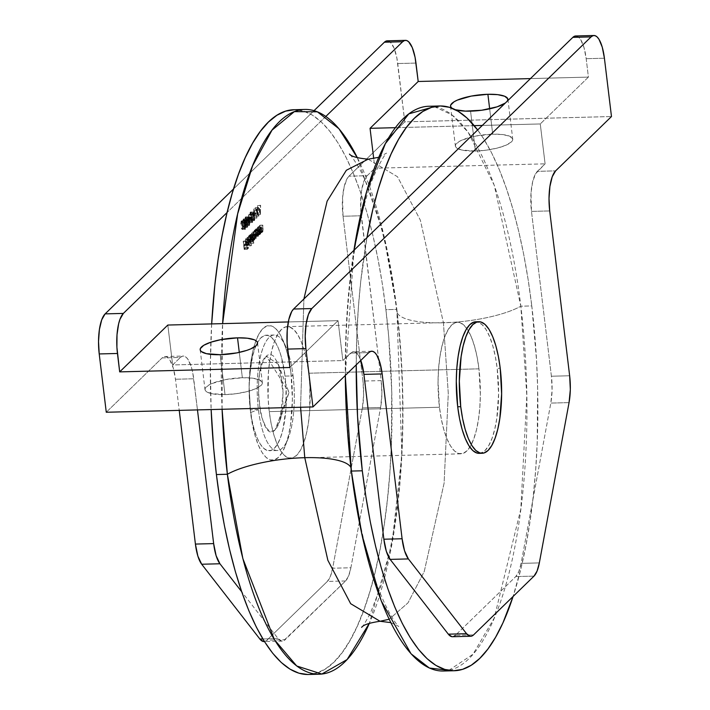 <?xml version="1.0" encoding="UTF-8"?>
<svg xmlns="http://www.w3.org/2000/svg" width="710" height="710" viewBox="0 0 710 710"><rect width="100%" height="100%" fill="white"/><g stroke="black" fill="none" stroke-linecap="round" stroke-linejoin="round"><path stroke-width="0.53" stroke-dasharray="3.55 2.66" d="M448.827 670.355L472.984 654.256L494.178 618.144L520.812 509.097L526.82 395.585L520.838 306.205A67.406 18.132 173.1 0 1 443.43 322.784L448.285 393.5L444.105 483.217L424.225 571.559L408.019 602.852L389.142 619.271L408.019 602.852L424.225 571.559L444.105 483.217L448.285 393.5L443.43 322.784A67.406 18.132 -6.9 0 0 520.838 306.205L494.258 185.292L468.236 132.379L452.004 114.887L434.316 106.633M351.45 469.141A67.406 18.132 173.1 0 1 351.352 471.067A67.406 18.132 -6.9 0 0 351.45 469.141M353.917 250.328L345.3 375.475A282.473 90.561 88.5 0 1 353.917 250.328M300.578 407.256L303.898 298.99L300.578 407.256M368.153 159.191L397.529 176.772L420.355 220.189L443.43 322.784L420.355 220.189L397.529 176.772L368.153 159.191M307.829 674.5L316.678 673.089L325.375 668.98L333.842 662.199L341.989 652.818L349.746 640.926L357.032 626.637L363.777 610.094L369.928 591.448L375.412 570.884L380.178 548.599L384.19 524.805L387.394 499.733L389.772 473.623L391.299 446.732L391.734 391.627L388.689 336.549L385.894 309.675L396.846 309.391A282.473 90.561 -91.5 0 1 369.404 623.167L392 543.665L401.878 454.684L396.846 309.391A67.406 18.132 -6.9 0 0 396.748 311.317A67.406 18.132 -6.9 0 0 443.43 322.784A67.406 18.132 173.1 0 1 396.748 311.317A67.406 18.132 173.1 0 1 396.846 309.391L385.894 309.675L382.282 283.601L377.889 258.564L372.759 234.824L366.937 212.592L360.485 192.09L353.456 173.515L345.921 157.043L337.96 142.834L329.644 131.03L321.053 121.738L312.276 115.055L303.383 111.035L293.904 109.73A282.473 90.561 88.5 0 1 385.894 309.675A282.473 90.561 88.5 0 1 308.424 674.491M222.088 409.271L222.62 323.636A282.473 90.561 -91.5 0 0 222.088 409.271M357.423 157.851L383.489 233.617L396.846 309.391A282.473 90.561 -91.5 0 0 357.423 157.851M443.368 671.012A282.473 90.561 88.5 0 0 520.838 306.205L531.79 305.921A282.473 90.561 -91.5 0 1 513.09 596.462L521.3 567.13L526.074 544.836L530.077 521.042L533.29 495.971L535.668 469.869L537.195 442.969L537.63 387.873L536.538 360.192L531.79 305.921L520.838 306.205A282.473 90.561 88.5 0 0 428.822 106.26M356.225 364.833A282.473 90.561 -91.5 0 1 366.955 237.646L360.804 280.734L358.426 306.844L356.908 333.736L356.225 364.833M477.635 129.974A282.473 90.561 -91.5 0 1 531.79 305.921L528.178 279.846L523.785 254.81L518.655 231.07L512.833 208.838L506.372 188.336L499.352 169.761L491.817 153.289L483.856 139.08L477.635 129.974M211.669 323.92L210.355 364.913L211.136 409.555A282.473 90.561 88.5 0 1 211.669 323.92M258.413 409.626L250.381 409.83A57.776 18.522 88.5 0 0 269.205 450.735A57.776 18.522 88.5 0 0 285.056 376.114L293.079 375.901A57.776 18.522 -91.5 0 1 277.228 450.522A57.776 18.522 -91.5 0 1 258.413 409.626A57.776 18.522 -91.5 0 1 264.076 345.317A57.776 18.522 -91.5 0 1 285.944 346.888A57.776 18.522 -91.5 0 1 293.079 375.901L290.958 373.247A67.335 21.584 88.5 0 0 282.642 339.433A67.335 21.584 88.5 0 0 257.162 337.605A67.335 21.584 88.5 0 0 250.559 412.545L258.413 409.626L250.559 412.545L252.467 424.722L255.076 435.683L258.289 445.001L261.981 452.314L266.01 457.338L270.226 459.894L274.459 459.867L278.551 457.275L282.34 452.199L285.686 444.851L288.455 435.505L290.55 424.527L292.405 399.375L290.958 373.247L289.05 361.062L286.441 350.101L283.228 340.791L279.536 333.478L275.507 328.446L271.291 325.89L267.058 325.917L262.966 328.517L259.177 333.585L255.831 340.933L253.062 350.279L250.967 361.266L249.112 386.409L250.559 412.545A67.335 21.584 88.5 0 0 285.385 445.667A67.335 21.584 88.5 0 0 290.958 373.247L293.079 375.901A57.776 18.522 -91.5 0 1 288.295 438.052A57.776 18.522 -91.5 0 1 258.413 409.626A57.776 18.522 -91.5 0 1 274.255 335.005A57.776 18.522 -91.5 0 1 293.079 375.901L285.056 376.114L286.023 387.207L285.846 409.643L282.908 429.541L280.53 437.555L277.654 443.865L274.406 448.214L270.892 450.442L267.262 450.468L263.65 448.276L260.188 443.963L257.02 437.688L254.26 429.692L252.023 420.284L250.381 409.83L249.148 387.411L249.592 376.3L252.529 356.402L254.908 348.388L257.783 342.078L261.031 337.729L264.546 335.502L268.176 335.475L271.788 337.667L275.249 341.98L278.418 348.255L281.178 356.251L285.056 376.114A57.776 18.522 88.5 0 0 266.232 335.209A57.776 18.522 88.5 0 0 250.381 409.83L258.413 409.626M439.463 407.247L269.259 411.631A65.799 21.096 88.5 0 0 290.692 458.207A65.799 21.096 88.5 0 0 308.735 373.22L478.948 368.836A65.799 21.096 -91.5 0 1 469.851 447.123A65.799 21.096 -91.5 0 1 460.897 453.823A65.799 21.096 -91.5 0 1 439.463 407.247L441.327 419.148L443.883 429.861L447.025 438.966L450.628 446.111L454.569 451.027L458.687 453.521L462.822 453.495L466.816 450.957L470.526 446.004L473.792 438.824L476.508 429.683L478.549 418.953L479.853 407.025L480.359 394.378L478.948 368.836L477.084 356.935L474.528 346.223L471.387 337.117L467.784 329.972L463.843 325.056L459.725 322.562L455.589 322.589L451.595 325.127L447.886 330.079L444.62 337.259L441.904 346.391L439.863 357.13L438.558 369.049L438.052 381.705L439.463 407.247A65.799 21.096 -91.5 0 1 457.515 322.26A65.799 21.096 -91.5 0 1 466.798 328.49A65.799 21.096 -91.5 0 1 478.948 368.836L308.735 373.22L309.844 385.867L309.64 411.409L308.335 423.337L306.294 434.067L303.587 443.2L300.312 450.389L296.611 455.341L292.609 457.879L288.473 457.906L284.355 455.412L280.423 450.495L276.811 443.351L273.669 434.245L271.122 423.533L269.259 411.631L268.149 398.984L268.353 373.433L269.649 361.514L271.699 350.775L274.406 341.643L277.672 334.463L281.382 329.502L285.376 326.964L289.511 326.946L293.629 329.44L297.57 334.357L301.182 341.501L304.324 350.607L306.871 361.31L308.735 373.22A65.799 21.096 88.5 0 0 287.302 326.644A65.799 21.096 88.5 0 0 269.259 411.631L439.463 407.247M479.135 453.353A65.799 21.096 88.5 0 0 497.186 368.366L500.222 368.286L497.186 368.366L495.323 356.464L492.767 345.752L489.625 336.647L486.022 329.502L482.081 324.585L477.271 321.923M451.666 107.982L455.376 109.739A28.888 7.774 173.1 0 1 451.942 108.195M475.389 151.044L470.561 111.15L475.389 151.044L461.651 150.014L456.495 147.884L455.465 146.491L455.536 144.955L458.917 141.663L462.103 140.039L476.064 136L492.722 134.181A28.888 7.774 -6.9 0 0 455.376 146.082A28.888 7.774 -6.9 0 0 475.389 151.044A28.888 7.774 -6.9 0 0 512.735 139.142A28.888 7.774 -6.9 0 0 492.722 134.181L502.538 134.554L509.531 136.16L512.647 138.743L512.576 140.278L511.413 141.911L506.017 145.195L497.275 148.079L486.519 150.138L475.389 151.044M489.66 108.834L492.722 134.181L489.66 108.834M225.017 394.609L220.189 354.707L225.017 394.609L211.278 393.58L206.122 391.441L205.092 390.047L205.163 388.512L208.545 385.219L211.731 383.595L225.691 379.557L242.35 377.747A28.888 7.774 -6.9 0 0 205.004 389.648A28.888 7.774 -6.9 0 0 225.017 394.609A28.888 7.774 -6.9 0 0 262.363 382.708A28.888 7.774 -6.9 0 0 242.35 377.747L252.165 378.119L259.159 379.717L262.274 382.299L262.203 383.835L261.04 385.468L255.644 388.752L246.902 391.636L236.146 393.695L225.017 394.609M239.288 352.4L242.35 377.747L239.288 352.4M233.537 188.966L314.033 110.662L233.537 188.966M388.361 40.967L390.367 42.183L394.05 48.067L396.828 57.732L404.789 121.854L348.938 176.186L347.128 178.609L344.217 186.57L342.584 197.62L343.028 216.248L362.97 381.075L363.635 394.929L362.375 407.93L332.653 568.231L330.398 576.378L327.328 581.428L266.933 640.18L265.203 641.343L263.41 641.538M165.013 356.526A32.101 10.295 88.5 0 1 175.468 379.246L179.231 410.38L175.468 379.246L173.311 368.215L170.018 360.289L168.101 357.893L166.087 356.677L164.072 356.686L162.12 357.92L106.269 412.253L162.12 357.92L180.358 357.45L182.31 356.216L184.325 356.207L186.339 357.423L188.256 359.819L191.549 367.745L192.792 372.972L197.469 409.91L193.706 378.776L175.468 379.246L193.706 378.776A32.101 10.295 -91.5 0 0 183.251 356.056A32.101 10.295 -91.5 0 0 180.358 357.45L162.12 357.92A32.101 10.295 88.5 0 1 165.013 356.526L183.251 356.056M253.816 208.997L253.692 218.201L254.011 210.737L255.875 216.071L253.816 208.997L255.875 216.071L254.011 210.737L253.692 218.201L253.781 209.033L256.825 208.953L256.727 218.121L253.692 218.201L256.976 217.881L253.931 217.961L256.976 217.881L257.047 210.657L254.011 210.737L257.047 210.657L258.671 216.23L255.636 216.31L258.919 215.991L255.875 216.071L258.919 215.991L256.86 208.917L253.816 208.997M252.804 213.009L251.828 213.958L251.926 214.793L252.902 213.843L252.804 213.009L252.902 213.843L251.926 214.793L251.828 213.958L254.863 213.887L254.97 214.713L251.926 214.793L254.97 214.713L255.946 213.763L252.902 213.843L255.946 213.763L255.848 212.929L252.804 213.009L255.848 212.929L254.863 213.887L251.828 213.958L252.804 213.009M250.364 212.121L251.757 215.538L251.065 212.432L250.479 212.041L250.035 212.778L250.515 219.86L251.02 220.73L251.606 220.349L251.837 216.257L251.171 220.774L254.437 220.579L251.402 220.659L250.026 217.216L250.364 212.121L253.408 212.05L253.071 217.136L250.026 217.216L253.071 217.136L254.437 220.579L254.801 215.458L251.757 215.538L254.801 215.458L253.408 212.05L250.595 212.015L254.1 212.352L254.81 219.763L254.065 220.659L253.266 218.529L252.875 214.642L253.408 212.05M247.71 217.961L246.734 218.92L246.832 219.754L247.808 218.795L247.71 217.961L247.808 218.795L246.832 219.754L246.734 218.92L249.769 218.84L249.867 219.674L246.832 219.754L249.867 219.674L250.852 218.724L247.808 218.795L250.852 218.724L250.745 217.89L247.71 217.961L250.745 217.89L249.769 218.84L246.734 218.92L247.71 217.961M245.278 217.074L248.917 216.949L248.322 216.994L247.763 220.34L248.536 222.079L248.367 224.156L249.37 225.514L249.831 222.709L246.796 222.78L246.326 225.594L246.84 223.677L246.459 218.795L245.376 216.994L244.693 220.153L246.042 225.718L249.37 225.514L246.326 225.594L245.332 224.236L245.491 222.15L244.719 220.419L245.278 217.074L246.059 217.304L246.459 218.795L246.228 221.44L246.796 222.78L249.831 222.709L249.272 221.36L246.228 221.44L249.272 221.36L249.503 218.724L246.459 218.795L249.503 218.724L249.103 217.224L246.059 217.304M251.855 239.643L254.792 239.643L255.316 237.557L256.168 238.329L256.07 231.673L256.044 237.637L254.57 233.137L254.766 238.88L253.523 234.158L250.248 234.451L250.967 240.388L251.074 239.137L251.544 239.758L252.041 239.359L252.272 237.637L252.902 238.507L253.426 237.779L253.026 231.753L253.204 237.344L252.84 237.797L252.369 237.193L251.757 232.995L252.023 237.814L251.73 238.959L251.118 238.498L250.479 234.229L251.73 238.959L251.526 233.217L253 237.717L253.026 231.753L252.92 238.507L256.168 238.329L253.133 238.409L252.272 237.637L251.855 239.643L251.074 239.137L250.967 240.388L250.248 234.451L253.292 234.38L254.011 240.308L250.967 240.388L254.242 240.086L251.198 240.166L254.242 240.086L254.118 239.057L251.074 239.137L254.118 239.057L254.473 239.643L251.438 239.723L254.89 239.572L251.438 239.723M248.731 235.818L252.227 235.614L252.662 236.137L251.766 235.747L251.171 239.776L252.52 241.879L253.124 239.891L250.08 239.971L250.506 243.512L249.734 234.966L249.627 236.208L248.837 235.729L248.154 237.388L248.686 241.737L249.583 241.835L250.08 239.971L249.174 242.11L252.52 241.879L249.476 241.959L248.127 239.856L248.731 235.818L249.627 236.208L249.734 234.966L250.506 243.512L253.781 243.21L250.736 243.29L253.781 243.21L252.769 234.886L249.503 235.188L252.538 235.108L252.662 236.137L249.627 236.208M243.423 241.098L244.178 249.441L245.42 248.234L245.323 247.399L244.311 248.385L244.009 245.882L245.021 244.897L244.914 244.071L243.903 245.048L243.423 241.098L243.903 245.048L244.914 244.071L245.021 244.897L244.009 245.882L244.311 248.385L245.323 247.399L245.42 248.234L244.178 249.441L243.193 241.32L246.237 241.24L247.222 249.361L244.178 249.441L247.222 249.361L248.464 248.154L245.42 248.234L248.464 248.154L248.358 247.32L245.323 247.399L248.358 247.32L247.346 248.305L244.311 248.385L247.346 248.305L247.044 245.811L244.009 245.882L247.044 245.811L248.056 244.826L245.021 244.897L248.056 244.826L247.959 243.992L244.914 244.071L247.959 243.992L246.947 244.977L243.903 245.048L246.947 244.977L246.468 241.018L243.423 241.098M245.687 238.782L248.731 238.702L248.092 241.436L248.473 244.08L249.476 244.835L250.089 242.935L250.035 240.681L248.376 242.305L245.332 242.385L245.616 239.705L246.583 240.113L246.752 239.581L245.962 238.613L245.048 241.506L245.678 244.702L246.645 244.639L247.08 242.465L247 240.761L245.332 242.385L247 240.761L246.441 244.914L245.58 244.515L245.119 242.74L245.687 238.782L249.05 238.533L245.687 238.782L246.583 240.113L245.749 239.536L249.228 239.385L249.627 240.042L246.583 240.113L249.627 240.042L249.787 239.501L246.752 239.581L249.787 239.501L248.731 238.702L248.163 242.669L245.119 242.74L248.163 242.669L248.615 244.435L245.58 244.515L249.476 244.835L245.58 244.515M247.311 237.317L248.092 245.864L247.311 237.317L248.092 245.864L247.08 237.539L250.124 237.459L251.136 245.784L248.092 245.864L251.358 245.562L248.322 245.642L251.358 245.562L250.355 237.238L247.311 237.317M254.446 230.262L258.165 230.235L257.481 230.182L256.887 234.211L258.236 236.315L258.839 234.38L255.804 234.46L255.937 235.56L255.449 229.401L255.343 230.652L254.899 230.129L254.26 230.502L253.798 232.41L254.792 236.536L255.804 234.46L254.89 236.545L258.236 236.315L255.192 236.394L253.852 234.291L254.446 230.262L255.343 230.652L255.449 229.401L255.937 235.56L259.203 235.258L256.168 235.338L259.203 235.258L258.484 229.321L255.218 229.623L258.254 229.543L258.378 230.572L255.343 230.652M257.641 234.025L260.677 233.945L259.825 233.457L260.677 233.945L260.641 227.227L260.552 233.253L259.727 232.294L259.239 228.593L255.973 228.895L256.692 234.833L256.789 233.537L257.641 234.025L258.094 232.525L257.606 227.306L257.508 233.333L256.718 232.525L256.195 228.673L256.683 232.374L257.508 233.333L257.375 227.528L257.97 230.333L257.641 234.025L256.789 233.537L256.692 234.833L255.973 228.895L259.008 228.815L259.727 234.753L256.692 234.833L259.958 234.531L256.913 234.602L259.958 234.531L259.825 233.457L256.789 233.537L260.677 233.945L256.789 233.537M259.789 231.921L262.833 231.842L261.981 231.362L262.833 231.842L262.798 225.132L262.7 231.158L261.883 230.2L261.395 226.499L258.129 226.801L258.839 232.729L258.946 231.442L259.691 232.01L260.25 230.43L259.762 225.212L259.611 231.282L258.875 230.43L258.351 226.57L258.839 230.28L259.665 231.229L259.532 225.434L260.126 228.238L259.789 231.921L258.946 231.442L258.839 232.729L258.129 226.801L261.165 226.721L261.883 232.649L258.839 232.729L262.114 232.427L259.07 232.507L262.114 232.427L261.981 231.362L258.946 231.442L262.833 231.842L258.946 231.442M241.347 220.899L244.391 220.819L244.054 223.819L244.08 222.807L243.69 223.384L244.551 224.591L244.551 226.037L244.062 226.774L243.335 226.179L244.062 227.635L244.87 225.594L244.471 220.49L243.654 218.84L242.864 219.958L242.749 222.212L243.654 219.692L244.267 220.908L244.062 222.825L244.489 221.644L245.349 222.736L244.773 225.212L245.687 226.738L242.651 226.818L242.287 228.593L241.373 228.079L242.101 229.543L242.918 227.502L242.545 222.656L242.048 221.014L241.178 221.112L240.788 224.12L241.24 222.044L241.941 221.733L241.835 226.126L242.651 226.818L241.728 225.292L242.305 222.816L241.453 221.724L240.788 224.12L241.347 220.899L244.693 220.668L241.347 220.899L242.545 222.656L242.873 226.596L242.145 229.543L245.429 229.348L242.385 229.428L241.373 228.079L245.145 228.602L244.648 227.786L241.373 228.079L244.417 228.008L245.429 229.348L245.917 226.517L242.873 226.596L245.917 226.517L245.411 225.132L242.376 225.212L245.411 225.132L245.607 224.174L242.571 224.254L245.607 224.174L245.589 222.585L242.545 222.656L245.589 222.585L244.391 220.819L243.823 224.04L240.788 224.12L244.054 223.819L241.018 223.898L244.054 223.819L244.116 222.496L241.08 222.576L244.116 222.496L244.489 221.644L241.453 221.724L244.737 221.52L245.349 222.736L242.305 222.816L245.349 222.736L244.773 225.212L241.728 225.292L244.773 225.212L244.87 226.046L241.835 226.126L245.172 225.886L241.835 226.126M249.92 219.31L248.109 214.322L249.086 217.517L248.26 219.878L249.103 222.691L249.902 221.316L249.92 219.31L249.174 222.7L252.467 222.496L249.432 222.576L248.314 220.881L249.086 217.517L248.109 214.322L249.334 217.216L252.378 217.136L251.145 214.243L248.109 214.322L251.145 214.243L251.012 214.828L247.976 214.899L251.012 214.828L252.121 217.438L248.811 217.713L251.846 217.633L251.358 220.801L248.314 220.881L251.358 220.801L252.467 222.496L252.955 219.23L249.92 219.31L252.955 219.23L252.378 217.136L249.334 217.216L249.92 219.31M255.156 207.693L257.348 214.642L257.57 205.341L257.26 208.554L256.106 209.681L255.156 207.693L256.106 209.681L257.26 208.554L257.57 205.341L257.348 214.642L260.384 214.562L257.384 214.606L260.419 214.526L260.614 205.27L257.322 205.589L260.366 205.51L260.304 208.474L257.26 208.554L260.304 208.474L259.15 209.601L256.106 209.681L259.15 209.601L258.449 207.373L255.156 207.693L258.192 207.622L260.384 214.562L257.348 214.642L255.156 207.693M576.804 36.121L578.81 37.337L580.736 39.733L584.028 47.659L586.185 58.69L588.413 77.106L540.266 123.948L545.094 163.841L535.58 173.755L532.66 181.716L531.027 192.765L531.471 211.394L551.413 376.229L552.087 390.074L550.818 403.085L521.096 563.376L518.841 571.523L515.779 576.573L455.376 635.335L473.614 634.864L455.376 635.335L515.779 576.573A32.101 10.295 88.5 0 0 521.096 563.376L539.334 562.906L521.096 563.376L550.818 403.085A32.101 10.295 88.5 0 0 551.413 376.229L569.651 375.759L551.413 376.229L531.471 211.394L549.709 210.932L531.471 211.394A32.101 10.295 88.5 0 1 537.39 171.341L555.619 170.87L537.39 171.341L545.094 163.841L374.88 168.226L373.717 158.623L374.88 168.226L545.094 163.841L540.266 123.948L482.303 125.439L540.266 123.948L588.413 77.106L530.45 78.597L588.413 77.106L586.185 58.69A32.101 10.295 88.5 0 0 575.721 35.97M453.646 636.488L451.862 636.684M360.795 360.387L358.47 355.435L356.544 353.039L354.538 351.823L352.524 351.832L342.868 360.565L338.04 320.663L289.893 367.505L338.04 320.663L342.868 360.565L172.654 364.949L180.358 357.45L172.654 364.949L167.826 325.047L172.654 364.949L342.868 360.565L350.571 353.074L368.809 352.604L350.571 353.074A32.101 10.295 88.5 0 1 353.456 351.672A32.101 10.295 88.5 0 1 360.795 360.387M325.828 116.458L227.102 212.503L325.828 116.458M282.278 641.112L264.04 641.583A32.101 10.295 88.5 0 0 266.933 640.18L285.163 639.71L345.566 580.957L327.328 581.428L266.933 640.18L285.163 639.71A32.101 10.295 -91.5 0 1 282.278 641.112A32.101 10.295 -91.5 0 1 278.107 638.556L241.693 591.741L278.107 638.556L281.648 641.068L283.441 640.873L345.566 580.957L348.637 575.908L350.882 567.76L380.613 407.469L381.873 394.458L381.208 380.604L360.724 209.61L361.452 191.336L363.777 181.645L367.177 175.716L374.88 168.226L367.177 175.716L348.938 176.186L367.177 175.716A32.101 10.295 -91.5 0 0 361.257 215.778L343.028 216.248L362.97 381.075L381.208 380.604L361.257 215.778L343.028 216.248A32.101 10.295 88.5 0 1 348.938 176.186L404.789 121.854L611.479 116.538L404.789 121.854L397.733 63.545A32.101 10.295 88.5 0 0 387.278 40.825M534.009 576.112L515.779 576.573L534.009 576.112M479.241 453.353L481.06 453.024L485.054 450.486L488.764 445.534L492.03 438.354L494.737 429.222L496.787 418.483L498.597 393.908L497.186 368.366A65.799 21.096 88.5 0 0 475.753 321.79M604.414 58.22L586.185 58.69L604.414 58.22M415.971 63.075L397.733 63.545L415.971 63.075M569.056 402.614L550.818 403.085L569.056 402.614M288.304 321.95L338.04 320.663L288.304 321.95M278.107 638.556L262.851 638.947L278.107 638.556M380.613 407.469L362.375 407.93L332.653 568.231L350.882 567.76L380.613 407.469L362.375 407.93A32.101 10.295 88.5 0 0 362.97 381.075L381.208 380.604A32.101 10.295 -91.5 0 1 380.613 407.469M474.209 125.643L395.452 127.676L474.209 125.643M507.446 100.98A28.888 7.774 173.1 0 1 505.316 103.056L507.748 100.376M247.222 249.361L248.464 248.154L248.358 247.32L247.346 248.305L247.044 245.811L248.056 244.826L247.959 243.992L246.947 244.977L246.468 241.018L247.222 249.361M246.441 244.914L249.476 244.835L249.867 244.142L250.089 242.935L247.044 243.015L250.089 242.935L250.035 240.681L247 240.761L250.035 240.681L248.376 242.305L249.032 239.332L245.749 239.536L245.332 242.385L248.376 242.305L248.784 239.456L249.627 240.042L249.787 239.501L248.731 238.702M248.784 239.456L245.749 239.536M248.615 244.435L249.476 244.835M249.405 244.098L245.811 244.089L246.361 244.178L246.858 241.711L249.902 241.631L249.263 244.196L248.482 243.006L249.902 241.631L246.858 241.711L245.447 243.086L248.482 243.006L249.902 241.631L249.405 244.098L248.482 243.006L245.447 243.086L245.811 244.089L248.855 244.009M245.811 244.089L245.447 243.086L246.858 241.711L246.361 244.178M251.136 245.784L250.355 237.238L251.136 245.784M249.476 241.959L252.52 241.879L251.722 241.666L251.171 239.776L248.127 239.856L251.171 239.776L251.766 235.747M250.506 243.512L250.08 239.971L253.124 239.891L253.55 243.432L250.506 243.512M252.662 236.137L253.781 243.21L253.124 239.891L252.52 241.879M252.902 238.063L252.174 236.35L251.42 237.664L251.482 240.051L252.281 241.249L252.902 238.063L252.432 241.143L249.396 241.222L249.858 238.143L252.902 238.063L249.858 238.143L248.828 236.545L252.103 236.35L248.828 236.545L248.358 239.625L251.402 239.545L251.864 236.465L252.902 238.063M251.864 236.465L248.828 236.545L249.831 237.912L249.396 241.222L252.432 241.143L249.086 241.329L248.358 239.625L249.396 241.222M252.432 241.143L251.402 239.545L248.358 239.625L248.828 236.545M253.133 238.409L256.061 238.409L255.316 237.557L252.272 237.637L255.316 237.557L254.89 239.572M256.044 237.637L253 237.717L256.044 237.637L256.345 236.412L256.23 235.117L253.186 235.196L256.23 235.117L255.84 231.895L252.804 231.975L256.07 231.673L253.026 231.753L256.07 231.673L256.461 234.886L253.417 234.966L256.461 234.886L256.168 238.329M254.766 238.88L251.73 238.959L254.881 238.72L254.934 236.155L251.89 236.235L254.934 236.155L254.57 233.137L251.526 233.217L254.792 232.915L251.757 232.995L254.792 232.915L255.076 235.223L252.032 235.303L255.076 235.223L255.875 237.717L253 237.717M254.473 239.643L254.118 239.057L254.011 240.308L253.523 234.158L250.248 234.451L253.523 234.158L253.825 236.652L250.781 236.732L253.825 236.652L254.606 238.959L251.73 238.959M255.192 236.394L258.236 236.315L257.437 236.102L256.887 234.211L253.852 234.291L256.887 234.211L257.481 230.182M255.937 235.56L255.804 234.46L258.839 234.38L258.973 235.48L255.937 235.56M258.378 230.572L259.203 235.258L258.839 234.38L258.236 236.315M258.617 232.498L257.89 230.794L257.135 232.099L257.197 234.495L257.996 235.684L258.617 232.498L258.147 235.587L255.112 235.667L255.573 232.578L258.617 232.498L255.573 232.578L254.544 230.981L257.819 230.786L254.544 230.981L254.073 234.06L257.118 233.98L257.579 230.901L258.617 232.498M257.579 230.901L254.544 230.981L255.547 232.347L255.112 235.667L258.147 235.587L254.801 235.773L254.073 234.06L255.112 235.667M258.147 235.587L257.118 233.98L254.073 234.06L254.544 230.981M259.825 233.457L259.239 228.593L255.973 228.895L259.239 228.593L259.496 230.741L256.461 230.821L259.496 230.741L259.727 232.294L256.683 232.374L259.727 232.294L260.437 233.333L257.508 233.333L260.703 233.031L260.889 231.62L257.845 231.7L260.889 231.62L260.748 230.244L257.712 230.315L260.748 230.244L260.41 227.448L257.375 227.528L260.641 227.227L257.606 227.306L260.641 227.227L261.005 230.253L257.97 230.333L261.005 230.253L260.677 233.945M260.552 233.253L257.508 233.333M261.981 231.362L261.395 226.499L258.129 226.801L261.395 226.499L261.653 228.638L258.617 228.718L261.653 228.638L261.883 230.2L258.839 230.28L261.883 230.2L262.594 231.229L259.665 231.229L262.86 230.936L263.046 229.516L260.002 229.596L263.046 229.516L262.904 228.141L259.869 228.221L262.904 228.141L262.567 225.354L259.532 225.434L262.798 225.132L259.762 225.212L262.798 225.132L263.161 228.158L260.126 228.238L263.161 228.158L262.833 231.842M262.7 231.158L259.665 231.229M244.87 226.046L245.66 226.579L245.332 228.513L242.11 228.682L242.651 226.818L245.687 226.738L245.332 228.513L244.417 228.008L245.145 229.463L245.784 228.638L245.545 222.319L245.092 220.934L244.391 220.819M242.385 229.428L245.429 229.348M244.489 221.644L241.453 221.724M245.332 228.513L242.287 228.593M243.565 225.957L244.249 226.685L247.284 226.605L246.601 225.878L243.565 225.957M243.308 218.991L246.343 218.911L245.784 222.132L246.45 219.745L247.311 220.828L246.734 223.304L247.648 224.83L247.284 226.605L244.071 226.774L244.604 224.91L243.69 223.384L244.267 220.908L243.415 219.816L242.749 222.212L243.308 218.991L246.645 218.76L243.308 218.991L244.506 220.757L244.835 224.688L244.107 227.644L247.391 227.44L244.346 227.519L243.335 226.179L246.379 226.099L247.391 227.44L247.879 224.608L244.835 224.688L247.879 224.608L247.373 223.224L244.338 223.304L247.373 223.224L247.568 222.265L244.524 222.345L247.568 222.265L247.542 220.677L244.506 220.757L247.542 220.677L246.343 218.911L245.784 222.132L242.749 222.212L246.015 221.91L242.98 221.99L246.015 221.91L246.077 220.597L243.042 220.668L246.077 220.597L246.45 219.745L243.415 219.816L246.698 219.612L247.311 220.828L244.267 220.908L247.311 220.828L246.734 223.304L243.69 223.384L246.734 223.304L246.832 224.138L243.796 224.218L247.133 223.987L243.796 224.218M246.832 224.138L247.648 224.83L244.604 224.91L247.648 224.83L247.284 226.605L246.379 226.099L247.098 227.555L247.746 226.73L247.462 220.162L247.053 219.035L246.343 218.911M244.346 227.519L247.391 227.44M246.45 219.745L243.415 219.816M247.284 226.605L244.249 226.685M246.326 225.594L249.37 225.514L248.367 224.156L245.332 224.236L248.367 224.156L248.536 222.079L245.491 222.15L248.536 222.079L247.763 220.34L244.719 220.419L247.763 220.34L248.322 216.994M249.103 217.224L249.876 223.153L249.37 225.514M249.272 218.928L248.669 217.695L248.038 218.644L248.731 221.334L249.272 218.928L248.855 221.245L245.811 221.325L246.228 219.008L249.272 218.928L246.228 219.008L245.385 217.899L248.66 217.695L245.385 217.899L244.95 220.171L247.985 220.091L248.42 217.828L249.272 218.928M249.609 222.958L249.112 221.999L248.651 222.78L249.166 224.768L249.609 222.958L249.254 224.697L246.21 224.777L246.574 223.038L249.609 222.958L246.574 223.038L245.908 222.159L249.112 221.999L246.077 222.079L245.553 224.005L248.598 223.925L248.944 222.079L249.609 222.958M248.944 222.079L245.908 222.159L246.574 223.038L246.21 224.777L249.254 224.697L246.015 224.875L245.553 224.005L246.21 224.777M249.254 224.697L248.598 223.925L245.553 224.005L245.908 222.159M248.42 217.828L245.385 217.899L246.228 219.008L245.811 221.325L248.855 221.245L245.562 221.44L244.95 220.171L245.811 221.325M248.855 221.245L247.985 220.091L244.95 220.171L245.385 217.899M249.867 219.674L250.852 218.724L250.745 217.89L249.769 218.84L249.867 219.674M249.432 222.576L252.467 222.496L251.429 221.28L251.375 218.849L252.121 217.438L251.145 214.243L252.911 218.92L252.467 222.496M251.589 220.615L251.908 221.618L252.556 221.369L252.316 218.369L251.589 220.615L251.988 218.423L248.953 218.502L248.553 220.695L251.589 220.615L248.553 220.695L249.316 221.751L252.361 221.68L249.121 221.848L249.698 219.585L252.733 219.505L252.361 221.68L251.589 220.615M252.361 221.68L248.873 221.697L248.953 218.502L252.183 218.325L249.059 218.423L249.698 219.585L248.953 218.502M251.988 218.423L252.733 219.505L249.698 219.585L249.316 221.751M251.402 220.659L254.437 220.579M254.34 219.745L254.633 216.239L253.683 212.796L253.177 215.796L254.34 219.745L251.154 219.896L254.34 219.745L253.301 216.923L250.257 217.003L251.305 219.825L251.535 215.76L254.57 215.68L254.34 219.745L250.932 219.78L250.257 217.003L253.301 216.923L253.665 212.796L250.621 212.876L253.514 212.876L254.57 215.68L251.535 215.76L251.189 213.816L254.224 213.737L251.189 213.816L250.47 212.947L250.257 217.003L250.47 212.947L251.535 215.76L251.305 219.825M253.514 212.876L250.47 212.947M254.97 214.713L255.946 213.763L255.848 212.929L254.863 213.887L254.97 214.713M256.727 218.121L257.047 210.657L258.919 215.991L256.86 208.917L256.727 218.121M260.419 214.526L258.192 207.622L259.15 209.601L260.304 208.474L260.614 205.27L260.419 214.526M260.286 209.423L259.372 210.311L260.206 212.964L260.286 209.423L260.206 212.964L257.171 213.044L257.242 209.503L260.286 209.423L257.242 209.503L256.337 210.391L259.372 210.311L260.286 209.423M256.337 210.391L257.171 213.044L260.206 212.964L259.372 210.311L256.337 210.391L257.242 209.503L257.171 213.044L256.337 210.391M345.566 580.957L327.328 581.428A32.101 10.295 88.5 0 0 332.653 568.231L350.882 567.76A32.101 10.295 -91.5 0 1 345.566 580.957M452.492 636.728A32.101 10.295 88.5 0 0 455.376 635.335M278.382 364.336L288.997 392.426L275.214 429.727L279.846 421.021L283.104 392.577L278.382 364.336L266.303 356.065L288.997 392.426L266.303 356.065L268.637 354.574L271.06 354.565L273.474 356.021L277.894 363.085L281.222 374.685L282.962 389.053L282.846 404.008L280.885 417.267L279.296 422.619L277.388 426.825L275.214 429.727L272.88 431.21L270.457 431.218L268.043 429.763L265.735 426.887L261.786 417.373L260.295 411.108L258.555 396.73L258.671 381.776L259.434 374.8L262.221 363.165L266.303 356.065C251.118 368.286 260.588 446.501 275.214 429.727L288.997 392.426L279.846 421.021M390.775 622.617L398.754 626.397C399.038 628.022 382.974 609.278 369.599 562.142C361.816 535.269 355.772 504.304 351.468 469.257C344.51 410.176 343.667 351.734 348.938 293.913C352.897 253.621 359.162 220.065 367.736 193.226C372.599 175.024 384.767 153.697 386.559 153.112L378.794 157.3M361.639 627.356C362.357 627.4 365.313 622.599 370.496 612.943L380.462 587.232C389.036 560.403 395.301 526.838 399.26 486.545C404.531 428.733 403.688 370.292 396.739 311.211C392.355 275.586 386.187 244.204 378.235 217.074C371.72 195.374 365.188 178.787 358.648 167.294C353.181 158.392 350.119 153.981 349.453 154.07M277.228 450.522L269.205 450.735M285.944 346.888L282.642 339.433M460.897 453.823L290.692 458.207M450.548 106.189L455.376 146.082M200.176 349.746L205.004 389.648M257.535 342.806L262.363 382.708M507.907 99.249L512.735 139.142M457.515 322.26L287.302 326.644M288.295 438.052L285.385 445.667M274.255 335.005L266.232 335.209M246.139 245.065L249.183 244.986M246.13 244.293L249.166 244.213M249.041 235.667L252.085 235.587M251.606 239.767L254.642 239.687M254.766 230.102L257.801 230.022M257.375 234.149L260.41 234.078M259.532 232.055L262.567 231.975M245.598 216.905L248.642 216.825M371.694 351.202L353.456 351.672"/><path stroke-width="1.06" d="M454.32 670.737L443.368 671.012A282.473 90.561 88.5 0 1 351.352 471.067L362.304 470.792L365.916 496.867L370.309 521.894L375.439 545.644L381.261 567.876L387.722 588.377L394.742 606.952L402.277 623.424L410.238 637.624L418.554 649.437L427.145 658.72L435.922 665.412L444.815 669.432L453.726 670.746L462.574 669.335L471.271 665.226L479.729 658.445L487.885 649.064L495.633 637.172L502.928 622.883L513.09 596.462A282.473 90.561 -91.5 0 1 454.32 670.737A282.473 90.561 -91.5 0 1 362.304 470.792L351.352 471.067A282.473 90.561 88.5 0 1 345.3 375.475L351.352 471.067L361.958 534.781L381.234 600.873L411.028 653.768L429.346 668.012L448.827 670.355M380.063 621.268L389.142 619.271L380.045 621.268L350.669 603.695L327.851 560.279L304.767 457.684A67.406 18.132 173.1 0 1 350.891 467.455M434.316 106.633L408.853 113.857L385.397 143.606L366.626 191.665L353.917 250.328A282.473 90.561 88.5 0 1 428.822 106.26L439.774 105.976A282.473 90.561 -91.5 0 1 477.635 129.974L466.949 117.984L458.172 111.293L449.279 107.281L440.369 105.968L431.52 107.37L422.823 111.488L414.365 118.268L406.218 127.649L398.461 139.533L391.174 153.821L384.421 170.373L378.279 189.02L372.794 209.583L366.955 237.646A282.473 90.561 -91.5 0 1 439.774 105.976M350.935 467.535A67.406 18.132 -6.9 0 0 304.767 457.684L300.578 407.256L304.767 457.684A67.406 18.132 -6.9 0 0 227.369 474.262L216.408 474.546A282.473 90.561 88.5 0 0 308.424 674.491L319.376 674.207A282.473 90.561 -91.5 0 1 227.369 474.262L222.088 409.271A282.473 90.561 -91.5 0 0 227.369 474.262A67.406 18.132 173.1 0 1 304.767 457.684L327.851 560.279L350.669 603.695L380.045 621.268L390.775 622.617M303.898 298.99L327.124 201.178L346.365 170.249L368.153 159.191L346.365 170.249L327.124 201.178L303.898 298.99M307.829 674.5L298.919 673.186L290.035 669.166L281.249 662.483L272.658 653.191L264.342 641.387L256.381 627.178L248.855 610.707L241.826 592.131L235.374 571.63L229.552 549.398L224.413 525.657L220.02 500.621L216.408 474.546A282.473 90.561 88.5 0 1 211.136 409.555L213.612 447.673L216.408 474.546L227.369 474.262L242.855 558.592L274.38 639.621L296.718 665.98L321.852 674.038L347.11 659.546L369.404 623.167A282.473 90.561 -91.5 0 1 319.376 674.207M222.62 323.636L237.646 213.914L252.583 165.803L272.01 130.152L294.348 111.639L317.37 111.816L338.901 128.688L357.423 157.851A282.473 90.561 -91.5 0 0 304.839 109.446A282.473 90.561 -91.5 0 0 222.62 323.636M362.304 470.792A282.473 90.561 -91.5 0 1 356.225 364.833L357.556 416.513L362.304 470.792M294.472 109.722L285.633 111.133L276.935 115.242L268.469 122.022L260.321 131.403L252.565 143.296L245.278 157.584L238.524 174.127L232.383 192.774L226.898 213.337L222.132 235.622L218.121 259.416L214.908 284.488L211.669 323.92A282.473 90.561 88.5 0 1 293.887 109.73L304.839 109.446M477.963 322.091L473.827 322.118L469.825 324.656L466.124 329.609L462.858 336.788L460.142 345.93L458.101 356.66L456.796 368.588L456.29 381.234L457.702 406.777L460.737 406.697A65.799 21.096 -91.5 0 1 478.788 321.71A65.799 21.096 -91.5 0 1 500.222 368.286L498.358 356.385L495.811 345.672L492.669 336.567L489.057 329.422L485.116 324.505L480.998 322.012L476.863 322.038L472.869 324.577L469.159 329.529L465.893 336.717L463.186 345.85L461.136 356.58L459.326 381.155L460.737 406.697L457.702 406.777A65.799 21.096 88.5 0 0 479.135 453.353L482.179 453.273A65.799 21.096 -91.5 0 1 460.737 406.697L462.609 418.607L465.156 429.31L468.298 438.416L471.91 445.56L475.842 450.477L479.96 452.971L484.096 452.953L488.098 450.415L491.799 445.454L495.074 438.274L497.781 429.142L499.822 418.403L501.633 393.828L500.222 368.286A65.799 21.096 -91.5 0 1 482.179 453.273M470.561 111.15A28.888 7.774 173.1 0 1 455.376 109.739L465.396 111.124L481.691 110.236L497.16 106.811L505.307 103.056A28.888 7.774 173.1 0 1 470.561 111.15M451.942 108.195A28.888 7.774 173.1 0 1 450.548 106.189A28.888 7.774 173.1 0 1 487.894 94.288L489.66 108.834L487.894 94.288L471.236 96.099L457.275 100.137L454.089 101.761L450.708 105.053L450.637 106.598L451.942 108.195M220.189 354.707A28.888 7.774 173.1 0 1 200.176 349.746A28.888 7.774 173.1 0 1 237.522 337.845L239.288 352.4L237.522 337.845L247.337 338.217L254.331 339.815L256.416 341.004L257.446 342.397L257.375 343.942L256.212 345.575L250.816 348.85L246.787 350.376L236.847 352.897L220.189 354.707L206.45 353.678L201.294 351.548L200.264 350.154L200.335 348.61L203.717 345.317L210.932 342.176L220.863 339.655L237.522 337.845A28.888 7.774 173.1 0 1 257.535 342.806A28.888 7.774 173.1 0 1 220.189 354.707M593.959 35.5A32.101 10.295 -91.5 0 1 604.414 58.22L611.479 116.538L604.414 58.22L602.266 47.188L598.974 39.263L597.048 36.867L595.042 35.651L593.028 35.66L591.075 36.893A32.101 10.295 -91.5 0 1 593.959 35.5L575.721 35.97A32.101 10.295 88.5 0 0 572.837 37.364L591.075 36.893L311.814 308.557A32.101 10.295 -91.5 0 0 305.895 348.619L305.211 336.158L306.09 324.168L308.406 314.477L311.814 308.557L293.576 309.027L572.837 37.364L591.075 36.893L311.814 308.557L293.576 309.027A32.101 10.295 88.5 0 0 287.656 349.089L305.895 348.619L312.95 406.936L368.809 352.604L312.95 406.936L106.269 412.253L99.214 353.944L117.452 353.473L119.679 371.889L289.893 367.505L287.656 349.089L305.895 348.619L312.95 406.936L106.269 412.253L99.214 353.944L117.452 353.473A32.101 10.295 -91.5 0 1 123.362 313.412L227.102 212.503L123.362 313.412L105.124 313.882L233.537 188.966L105.124 313.882A32.101 10.295 88.5 0 0 99.214 353.944L98.521 341.483L99.409 329.493L101.725 319.802L105.124 313.882L123.362 313.412L119.963 319.331L118.641 323.787L117.008 334.836L116.91 347.305L119.679 371.889L167.826 325.047L288.304 321.95L167.826 325.047L119.679 371.889L289.893 367.505L287.124 342.921L287.222 330.461L288.855 319.402L291.766 311.442L293.576 309.027L572.837 37.364L574.789 36.13L576.804 36.121M405.517 40.355A32.101 10.295 -91.5 0 1 415.971 63.075L418.199 81.49L530.45 78.597L418.199 81.49L370.052 128.324L395.452 127.676L370.052 128.324L373.717 158.623L370.052 128.324L418.199 81.49L415.066 57.261L412.288 47.597L408.605 41.712L406.599 40.497L404.576 40.514L402.623 41.748A32.101 10.295 -91.5 0 1 405.517 40.355L387.278 40.825A32.101 10.295 88.5 0 0 384.394 42.218L314.033 110.662L384.394 42.218L386.338 40.985L388.361 40.967M263.41 641.538L259.869 639.027L201.693 564.237L197.886 556.17L195.41 544.073L179.231 410.38L195.41 544.073A32.101 10.295 88.5 0 0 201.693 564.237L219.931 563.767L241.693 591.741L219.931 563.767A32.101 10.295 -91.5 0 1 213.648 543.603L216.124 555.699L219.931 563.767L201.693 564.237L259.869 639.027A32.101 10.295 88.5 0 0 264.04 641.583L264.457 641.574M455.376 635.335L453.646 636.488M451.862 636.684L448.321 634.172L390.145 559.391L386.329 551.315L383.861 539.218L363.911 374.392L360.795 360.387A32.101 10.295 88.5 0 1 363.911 374.392L382.149 373.921L402.1 538.757L383.861 539.218L363.911 374.392L382.149 373.921L379.992 362.89L376.699 354.964L374.782 352.568L372.777 351.352L370.753 351.361L368.809 352.604A32.101 10.295 -91.5 0 1 371.694 351.202A32.101 10.295 -91.5 0 1 382.149 373.921L402.1 538.757L383.861 539.218A32.101 10.295 88.5 0 0 390.145 559.391L408.383 558.921L466.559 633.702L448.321 634.172L390.145 559.391L408.383 558.921L404.567 550.845L402.1 538.757A32.101 10.295 -91.5 0 0 408.383 558.921L466.559 633.702L448.321 634.172A32.101 10.295 88.5 0 0 452.492 636.728L470.73 636.258A32.101 10.295 -91.5 0 1 466.559 633.702L470.1 636.213L471.884 636.027L473.614 634.864L534.009 576.112L473.614 634.864A32.101 10.295 -91.5 0 1 470.73 636.258M402.623 41.748L325.828 116.458L402.623 41.748L384.394 42.218L402.623 41.748M197.469 409.91L213.648 543.603L195.41 544.073L213.648 543.603L197.469 409.91M611.479 116.538L555.619 170.87L552.22 176.79L549.904 186.481L549.016 198.472L549.709 210.932L569.651 375.759L570.325 389.604L569.056 402.614L539.334 562.906L537.079 571.053L534.009 576.112A32.101 10.295 -91.5 0 0 539.334 562.906L569.056 402.614A32.101 10.295 -91.5 0 0 569.651 375.759L549.709 210.932A32.101 10.295 -91.5 0 1 555.619 170.87L611.479 116.538M478.788 321.71L475.753 321.79A65.799 21.096 88.5 0 0 457.702 406.777L459.565 418.678L462.121 429.39L465.263 438.496L468.866 445.64L472.807 450.557L476.925 453.051L479.241 453.353M262.851 638.947L259.869 639.027L262.851 638.947M482.303 125.439L474.209 125.643L482.303 125.439M507.446 100.98L507.819 98.841L504.703 96.258L497.71 94.661L487.894 94.288A28.888 7.774 173.1 0 1 507.907 99.249A28.888 7.774 173.1 0 1 507.446 100.98M378.794 157.3L368.153 159.191C357.432 158.144 351.202 156.44 349.453 154.07M361.639 627.347L361.639 627.356C363.307 624.88 369.44 622.856 380.045 621.268"/></g></svg>
